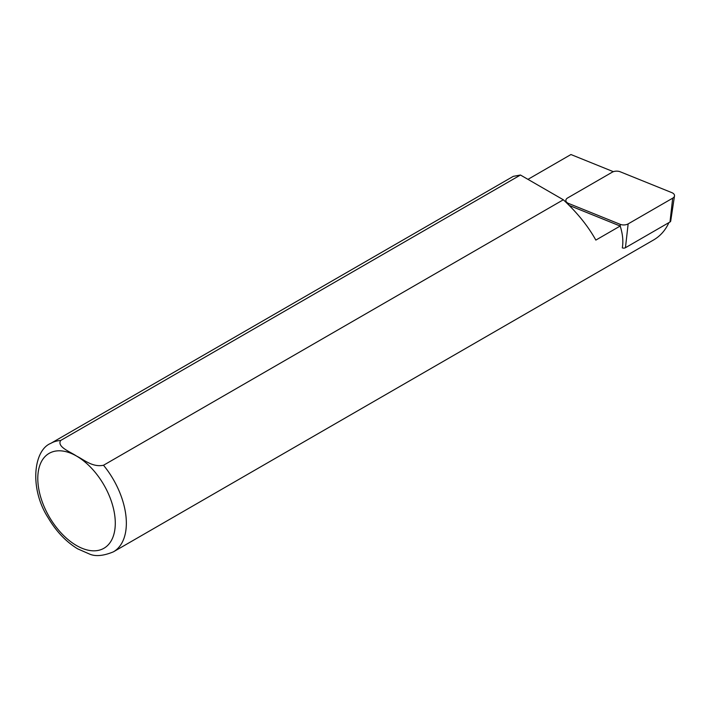 <?xml version="1.0" encoding="UTF-8"?>
<svg xmlns="http://www.w3.org/2000/svg" width="710" height="710" viewBox="0 0 710 710"><rect width="100%" height="100%" fill="white"/><g stroke="black" fill="none" stroke-linecap="round" stroke-linejoin="round"><path stroke-width="1.06" d="M622.315 247.852L622.306 247.861C623.451 241.364 622.741 234.087 620.194 226.037L595.841 240.095C588.066 226.126 577.23 212.689 563.332 199.776L103.509 465.254C92.406 467.526 84.1 459.725 76.538 456.068C70.219 451.693 56.764 446.989 60.634 440.493L520.457 175.024L513.286 176.346L50.765 443.377A62.622 36.157 60 0 1 60.634 440.493M527.965 179.355L570.947 154.531L613.36 171.678M103.509 465.254A62.622 36.157 60 0 1 113.387 551.847L653.608 239.953C660.362 235.995 665.465 230.217 668.909 222.612M563.332 199.776L520.457 175.024M565.923 201.09L565.196 201.507M569.242 205.438L620.194 226.037M566.118 202.377L565.879 200.788A6.266 3.612 0 0 1 567.689 197.912L612.233 172.202A6.266 3.612 0 0 1 620.247 171.793L671.855 192.65A6.266 3.612 180 0 1 674.5 195.924A6.266 3.612 180 0 1 672.689 198.17L669.991 221.99A2.449 1.411 180 0 0 670.702 221.112L674.5 195.924M565.879 200.788A6.266 3.612 0 0 0 568.524 203.433L568.657 204.853M672.689 198.17L628.146 223.89A6.266 3.612 0 0 1 620.123 224.298L568.524 203.433M622.315 247.861A2.449 1.411 0 0 0 625.448 247.71L669.991 221.99M76.538 456.068A54.794 31.639 60 0 1 110.094 542.555A54.794 31.639 60 0 1 42.982 503.807A54.794 31.639 60 0 1 76.538 456.068M620.123 224.298L620.327 226.463M628.146 223.89L625.448 247.71M113.387 551.847C103.376 555.957 95.38 556.675 89.398 553.995L77.674 548.848C66.021 541.765 56.152 531.364 48.058 517.634C29.181 488.24 33.618 450.14 50.765 443.377"/></g></svg>
